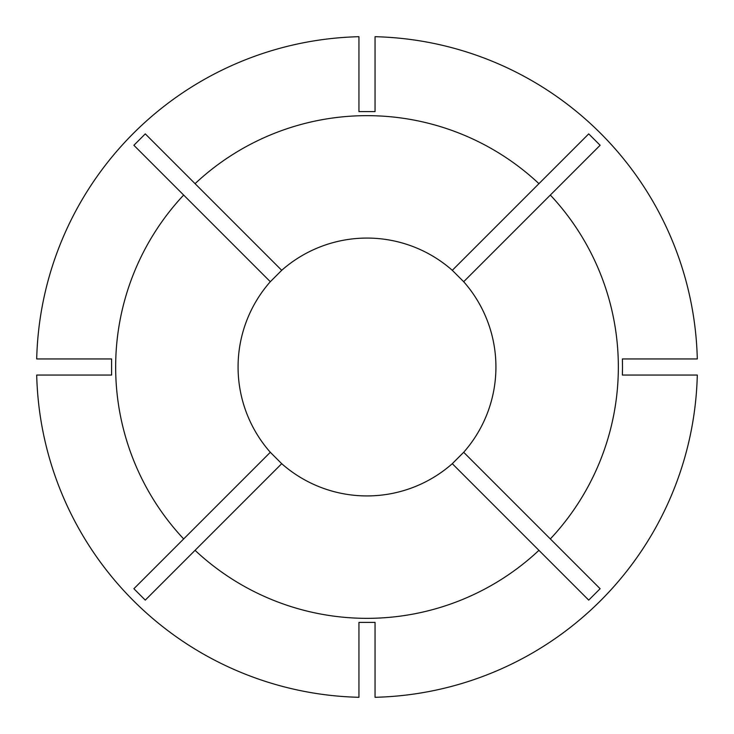 <?xml version="1.0" encoding="UTF-8"?>
<svg xmlns="http://www.w3.org/2000/svg" width="734" height="734" viewBox="0 0 734 734"><rect width="100%" height="100%" fill="white"/><g stroke="black" fill="none" stroke-linecap="round" stroke-linejoin="round"><path stroke-width="1.1" d="M463.686 452.291A128.936 128.936 0 0 0 463.686 281.709L600.118 145.277L588.723 133.882L538.939 183.665A251.349 251.349 0 0 0 195.06 183.665L281.709 270.314L270.314 281.709A128.936 128.936 0 0 0 270.314 452.291L281.709 463.686A128.936 128.936 0 0 0 452.291 463.686L463.686 452.291L550.335 538.939A251.349 251.349 0 0 0 550.335 195.06M622.505 367L622.395 358.944L697.3 358.944A330.401 330.401 0 0 0 375.056 36.7L375.056 111.605L358.944 111.605L358.944 36.7A330.401 330.401 0 0 0 36.7 358.944L111.605 358.944L111.605 375.056L36.7 375.056A330.401 330.401 0 0 0 358.944 697.3L358.944 622.395L375.056 622.395L375.056 697.3A330.401 330.401 0 0 0 697.3 375.056L622.395 375.056L622.505 367M195.06 183.665L145.277 133.882L133.882 145.277L183.665 195.06A251.349 251.349 0 0 0 183.665 538.939L270.314 452.291M183.665 538.939L133.882 588.723L145.277 600.118L195.06 550.335A251.349 251.349 0 0 0 538.939 550.335L588.723 600.118L600.118 588.723L550.335 538.939M463.686 281.709L452.291 270.314A128.936 128.936 0 0 0 281.709 270.314M195.06 550.335L281.709 463.686M538.939 550.335L452.291 463.686M183.665 195.06L270.314 281.709M452.291 270.314L538.939 183.665M584.989 137.616L588.723 133.882"/></g></svg>
